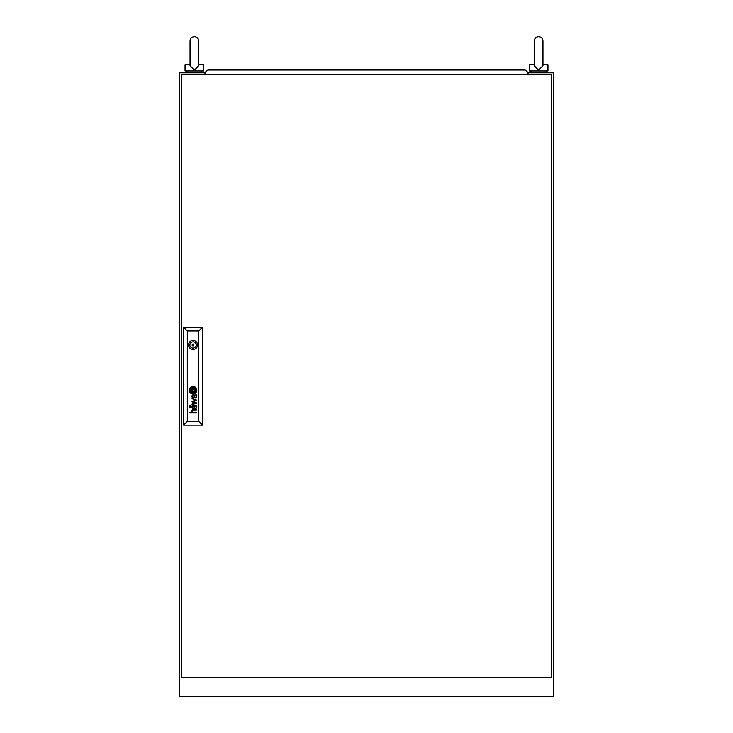 <?xml version="1.0" encoding="UTF-8"?>
<svg xmlns="http://www.w3.org/2000/svg" width="733" height="733" viewBox="0 0 733 733"><rect width="100%" height="100%" fill="white"/><g stroke="black" fill="none" stroke-linecap="round" stroke-linejoin="round"><path stroke-width="1.1" d="M204.754 72.805L179.438 72.805L179.438 696.35L553.562 696.35L553.562 72.805L528.246 72.805M190.039 64.706L185.046 64.706L185.046 70.936L203.756 70.936L203.756 64.706L198.771 64.706L198.771 54.728L198.771 65.658L194.401 70.194L190.039 65.658L190.039 41.011C190.296 38.363 191.753 36.907 194.401 36.65C197.058 36.907 198.506 38.363 198.771 41.011L198.771 54.728L198.771 41.011C198.506 38.363 197.058 36.907 194.401 36.65C191.753 36.907 190.296 38.363 190.039 41.011M195.968 70.936L192.843 70.936M198.707 64.706C196.462 64.706 196.462 64.706 198.707 64.706M534.229 54.728L534.229 64.706L529.244 64.706L529.244 70.936L547.954 70.936L547.954 64.706L542.961 64.706L542.961 54.728L542.961 65.658L538.599 70.194L534.229 65.658L534.229 41.011C534.494 38.363 535.942 36.907 538.599 36.65C541.247 36.907 542.704 38.363 542.961 41.011L542.961 54.728L542.961 41.011C542.704 38.363 541.247 36.907 538.599 36.65C535.942 36.907 534.494 38.363 534.229 41.011L534.229 54.728L534.229 41.011M540.157 70.936L537.032 70.936M181.308 74.684L181.308 677.64L551.692 677.64L551.692 74.684L181.308 74.684M193.97 344.986A0.935 0.935 0 0 0 193.026 344.052A0.935 0.935 0 0 0 192.092 344.986A0.935 0.935 0 0 0 193.026 345.921A0.935 0.935 0 0 0 193.97 344.986M194.52 391.11L194.529 391.037A3.17 3.17 0 0 0 194.511 390.753A21.715 21.715 0 0 0 194.447 390.332A10.656 10.656 0 0 0 194.401 390.048A9.053 9.053 0 0 0 194.3 389.516A4.655 4.655 0 0 0 194.144 389.003A1.045 1.045 0 0 0 194.053 388.82L193.897 388.692A1.539 1.539 0 0 0 193.814 388.692A5.937 5.937 0 0 0 193.21 388.765A139.352 139.352 0 0 0 192.715 388.847A4.7 4.7 0 0 0 192.312 388.939A15.283 15.283 0 0 0 192.037 389.012A1.732 1.732 0 0 0 191.881 389.067A3.39 3.39 0 0 0 191.744 389.122A0.614 0.614 0 0 0 191.57 389.241L191.533 389.342A2.831 2.831 0 0 0 191.551 389.626A993.994 993.994 0 0 0 191.615 390.048A7.541 7.541 0 0 0 191.652 390.332A6.936 6.936 0 0 0 191.89 391.303A1.246 1.246 0 0 0 192.037 391.596L192.165 391.688A2.868 2.868 0 0 0 192.303 391.679A6.176 6.176 0 0 0 192.852 391.614A35.376 35.376 0 0 0 193.448 391.514A4.856 4.856 0 0 0 194.025 391.367A2.905 2.905 0 0 0 194.318 391.257A0.596 0.596 0 0 0 194.492 391.138L194.52 391.11M194.987 390.872A0.458 0.458 0 0 0 194.987 390.854A3.454 3.454 0 0 0 194.923 390.332A6.762 6.762 0 0 0 194.859 390.048A6.093 6.093 0 0 0 194.648 389.379A4.7 4.7 0 0 0 194.52 389.067A3.61 3.61 0 0 0 194.355 388.747A0.815 0.815 0 0 0 194.318 388.692A15.998 15.998 0 0 0 194.208 388.536A0.788 0.788 0 0 0 193.915 388.279L193.723 388.233A4.032 4.032 0 0 0 193.42 388.261A3.399 3.399 0 0 0 192.926 388.353A25.261 25.261 0 0 0 192.495 388.481A3.06 3.06 0 0 0 192.165 388.591A9.547 9.547 0 0 0 191.762 388.774A1.558 1.558 0 0 0 191.579 388.875A3.674 3.674 0 0 0 191.35 389.04A0.751 0.751 0 0 0 191.231 389.159A1.228 1.228 0 0 0 191.139 389.278L191.084 389.397A0.577 0.577 0 0 0 191.075 389.599A26.168 26.168 0 0 0 191.139 390.048A2.996 2.996 0 0 0 191.194 390.332A4.389 4.389 0 0 0 191.331 390.781A22.072 22.072 0 0 0 191.496 391.211A2.538 2.538 0 0 0 191.799 391.77A1.521 1.521 0 0 0 192.028 392.018A0.504 0.504 0 0 0 192.403 392.146A4.911 4.911 0 0 0 192.733 392.109A3.271 3.271 0 0 0 193.036 392.054A9.025 9.025 0 0 0 193.677 391.871A4.041 4.041 0 0 0 194.401 391.559A1.988 1.988 0 0 0 194.776 391.275A0.843 0.843 0 0 0 194.923 391.101L194.978 390.982A0.458 0.458 0 0 0 194.987 390.872M196.517 407.301A1.924 1.924 0 0 1 196.49 407.612A1.191 1.191 0 0 1 194.254 408.043A1.649 1.649 0 0 1 194.034 407.521A7.055 7.055 0 0 1 193.933 407.017A7.669 7.669 0 0 1 193.897 406.733L193.393 405.935A2.914 2.914 0 0 0 193.136 405.945A1.301 1.301 0 0 0 192.88 405.99A0.623 0.623 0 0 0 192.449 406.439A1.484 1.484 0 0 0 192.44 407.255A0.889 0.889 0 0 0 192.971 407.86A1.548 1.548 0 0 0 193.457 407.942L193.457 408.464A1.466 1.466 0 0 1 192.293 407.924A1.75 1.75 0 0 1 192 407.191A3.638 3.638 0 0 1 191.964 406.842A1.448 1.448 0 0 1 191.973 406.632A12.104 12.104 0 0 1 191.991 406.467A1.182 1.182 0 0 1 192.019 406.311A4.783 4.783 0 0 1 192.055 406.164A0.99 0.99 0 0 1 192.238 405.798A0.614 0.614 0 0 1 192.358 405.67A1.475 1.475 0 0 1 192.513 405.569A0.614 0.614 0 0 1 192.651 405.514A5.287 5.287 0 0 1 192.788 405.468A0.797 0.797 0 0 1 192.926 405.45A32.994 32.994 0 0 1 193.173 405.431A2.181 2.181 0 0 1 193.411 405.422L195.867 405.441A2.025 2.025 0 0 0 196.013 405.431A0.76 0.76 0 0 0 196.142 405.404L196.435 405.587A0.596 0.596 0 0 1 196.426 405.734L196.224 405.926A0.751 0.751 0 0 1 196.078 405.935L195.949 405.935A1.805 1.805 0 0 1 196.499 407.017A2.831 2.831 0 0 1 196.517 407.301M196.05 407.429A1.173 1.173 0 0 0 195.821 406.284A0.861 0.861 0 0 0 195.381 405.981A1.347 1.347 0 0 0 195.198 405.945A1.833 1.833 0 0 0 194.96 405.935L194.172 405.935A6.313 6.313 0 0 0 194.218 406.329L194.272 406.733A6.881 6.881 0 0 0 194.318 407.017A2.245 2.245 0 0 0 194.428 407.411A1.182 1.182 0 0 0 194.831 407.914A0.669 0.669 0 0 0 196.05 407.429M196.096 396.69A1.008 1.008 0 0 1 194.932 397.524A0.55 0.55 0 0 1 194.786 397.451A1.017 1.017 0 0 1 194.483 397.103A2.73 2.73 0 0 1 194.41 396.929A1.154 1.154 0 0 1 194.355 396.755A7.788 7.788 0 0 1 194.318 396.571A5.351 5.351 0 0 1 194.272 396.287L194.172 395.49L194.96 395.49A2.648 2.648 0 0 1 195.17 395.499A1.209 1.209 0 0 1 196.032 396.287A1.833 1.833 0 0 1 196.087 396.571A1.008 1.008 0 0 1 196.096 396.69M196.517 396.855A2.465 2.465 0 0 0 196.444 396.287A1.576 1.576 0 0 0 196.096 395.637A2.648 2.648 0 0 0 195.94 395.49A1.796 1.796 0 0 0 196.187 395.49L196.426 395.27A0.898 0.898 0 0 0 196.435 395.142L196.325 394.785A0.962 0.962 0 0 1 196.297 394.83L196.087 394.977A1.118 1.118 0 0 1 195.913 394.995L193.338 394.977A3.353 3.353 0 0 0 192.898 395.005A1.173 1.173 0 0 0 192.156 395.481A1.603 1.603 0 0 0 192.019 395.875A2.144 2.144 0 0 0 192.165 397.268A1.264 1.264 0 0 0 193.457 398.019L193.457 397.497A2.254 2.254 0 0 1 193.237 397.478A1.237 1.237 0 0 1 192.742 397.295A0.724 0.724 0 0 1 192.412 396.645A2.291 2.291 0 0 1 192.403 396.196A0.916 0.916 0 0 1 192.916 395.536A1.283 1.283 0 0 1 193.182 395.499A7.495 7.495 0 0 1 193.393 395.49L193.897 396.287A9.941 9.941 0 0 0 193.933 396.571A5.662 5.662 0 0 0 194.016 397.029A2.117 2.117 0 0 0 194.135 397.378A1.329 1.329 0 0 0 196.462 397.304A1.603 1.603 0 0 0 196.508 396.993A2.465 2.465 0 0 0 196.517 396.855M195.418 390.946A1.035 1.035 0 0 0 195.445 390.662A2.336 2.336 0 0 0 195.409 390.332A12.003 12.003 0 0 0 195.363 390.048A2.556 2.556 0 0 0 195.244 389.644A31.253 31.253 0 0 0 195.106 389.287A2.813 2.813 0 0 0 194.877 388.82A9.841 9.841 0 0 0 194.666 388.508A2.007 2.007 0 0 0 194.016 387.904A0.944 0.944 0 0 0 193.347 387.784A8.173 8.173 0 0 0 193.045 387.83A4.233 4.233 0 0 0 191.716 388.316A3.573 3.573 0 0 0 191.395 388.517A3.115 3.115 0 0 0 191.203 388.664A2.391 2.391 0 0 0 191.029 388.82A1.915 1.915 0 0 0 190.818 389.067A1.219 1.219 0 0 0 190.617 389.617A1.759 1.759 0 0 0 190.653 390.048A7.541 7.541 0 0 0 190.708 390.332A6.533 6.533 0 0 0 190.864 390.854A2.914 2.914 0 0 0 191.066 391.33A5.946 5.946 0 0 0 191.469 391.972A1.649 1.649 0 0 0 192.412 392.604A0.614 0.614 0 0 0 192.577 392.613A2.767 2.767 0 0 0 193.045 392.549A6.34 6.34 0 0 0 193.759 392.338A3.683 3.683 0 0 0 194.557 391.935A3.152 3.152 0 0 0 195.18 391.395A1.081 1.081 0 0 0 195.418 390.946M195.913 390.497A1.805 1.805 0 0 0 195.903 390.332A2.969 2.969 0 0 0 195.858 390.048A4.398 4.398 0 0 0 195.454 388.866A3.5 3.5 0 0 0 194.666 387.858A2.3 2.3 0 0 0 193.879 387.4A1.539 1.539 0 0 0 193.246 387.317A4.975 4.975 0 0 0 192.577 387.427A3.207 3.207 0 0 0 191.643 387.803A6.231 6.231 0 0 0 191.047 388.215A2.428 2.428 0 0 0 190.223 389.406A1.283 1.283 0 0 0 190.168 389.654A2.272 2.272 0 0 0 190.168 390.048A3.271 3.271 0 0 0 190.204 390.332A3.839 3.839 0 0 0 191.716 392.769A1.668 1.668 0 0 0 192.559 393.053A2.501 2.501 0 0 0 193.21 393.016A4.389 4.389 0 0 0 194.291 392.641A3.61 3.61 0 0 0 195.125 392.073A2.932 2.932 0 0 0 195.638 391.449A1.805 1.805 0 0 0 195.913 390.497M189.242 390.194A3.784 3.784 0 0 0 193.026 393.978A3.784 3.784 0 0 0 196.82 390.194A3.784 3.784 0 0 0 193.026 386.401A3.784 3.784 0 0 0 189.242 390.194M195.867 391.917A2.721 2.721 0 0 0 196.362 390.332A3.198 3.198 0 0 0 195.958 388.728A3.949 3.949 0 0 0 195.189 387.702A3.097 3.097 0 0 0 193.979 386.978A2.575 2.575 0 0 0 192.88 386.877A4.169 4.169 0 0 0 191.643 387.226A3.509 3.509 0 0 0 189.902 389.021A2.419 2.419 0 0 0 189.7 390.048A4.416 4.416 0 0 0 189.719 390.332A3.619 3.619 0 0 0 191.505 393.154A2.666 2.666 0 0 0 193.017 393.52A3.729 3.729 0 0 0 195.867 391.917M188.509 344.986A4.517 4.517 0 0 0 193.026 349.504A4.517 4.517 0 0 0 197.553 344.986A4.517 4.517 0 0 0 193.026 340.46A4.517 4.517 0 0 0 188.509 344.986M197.452 344.052L196.004 344.052A3.115 3.115 0 0 0 190.058 344.052L188.61 344.052M189.81 407.2L189.81 407.896L190.525 407.896L190.525 407.2L189.81 407.2M189.81 405.816L189.81 406.513L190.525 406.513L190.525 405.816L189.81 405.816M198.762 421.365L198.762 330.959L187.3 330.959L187.3 421.365L198.762 421.365L202.51 425.113L183.552 425.113L183.552 327.211L202.51 327.211L202.51 425.113M192.064 401.821L195.766 402.994L192.064 404.03L192.064 404.616L196.435 403.315L196.435 402.774L192.742 401.583L196.435 400.557L196.435 399.998L192.064 398.642L195.766 400.218L192.064 401.29L192.064 401.821M192.348 412.166A6.285 6.285 0 0 1 192.22 411.973A1.191 1.191 0 0 1 192.101 411.735A2.52 2.52 0 0 1 191.964 411.094A1.585 1.585 0 0 1 192.339 409.976A0.889 0.889 0 0 1 192.623 409.784A1.723 1.723 0 0 1 193.091 409.674A11.847 11.847 0 0 1 193.329 409.655A2.795 2.795 0 0 1 193.466 409.655L196.435 409.655L196.435 410.178L193.466 410.178A2.318 2.318 0 0 0 193.136 410.214A1.219 1.219 0 0 0 192.843 410.297A0.715 0.715 0 0 0 192.367 411.03A1.732 1.732 0 0 0 192.495 411.772A1.099 1.099 0 0 0 192.733 412.12A0.724 0.724 0 0 0 192.852 412.221A1.493 1.493 0 0 0 192.944 412.276A0.605 0.605 0 0 0 193.045 412.322A1.429 1.429 0 0 0 193.155 412.358A0.76 0.76 0 0 0 193.274 412.377A8.246 8.246 0 0 0 193.384 412.386A1.466 1.466 0 0 0 193.503 412.386L196.435 412.386L196.435 412.908L189.81 412.908L189.81 412.386L192.541 412.386A1.429 1.429 0 0 1 192.348 412.166M183.552 425.113L187.3 421.365M198.762 330.959L202.51 327.211M183.552 327.211L187.3 330.959M188.61 345.921L190.058 345.921A3.115 3.115 0 0 0 196.004 345.921L197.452 345.921M193.97 389.241L192.083 389.241L192.083 391.138L193.97 391.138L193.97 389.241M205.313 74.684L204.754 72.622L207.87 70.002L525.13 70.002L528.246 72.622L527.687 74.684M518.955 70.002L517.214 69.378L511.469 70.002L513.219 69.378M432.598 70.002L430.848 69.378L425.113 70.002M307.887 70.002L306.137 69.378L300.402 70.002M221.531 70.002L219.781 69.378L214.045 70.002M201.887 70.936L201.887 72.805M186.924 70.936L186.924 72.805M198.771 54.728L198.771 41.011M542.961 54.728L542.961 64.706M546.076 70.936L546.076 72.805M531.113 70.936L531.113 72.805"/></g></svg>
